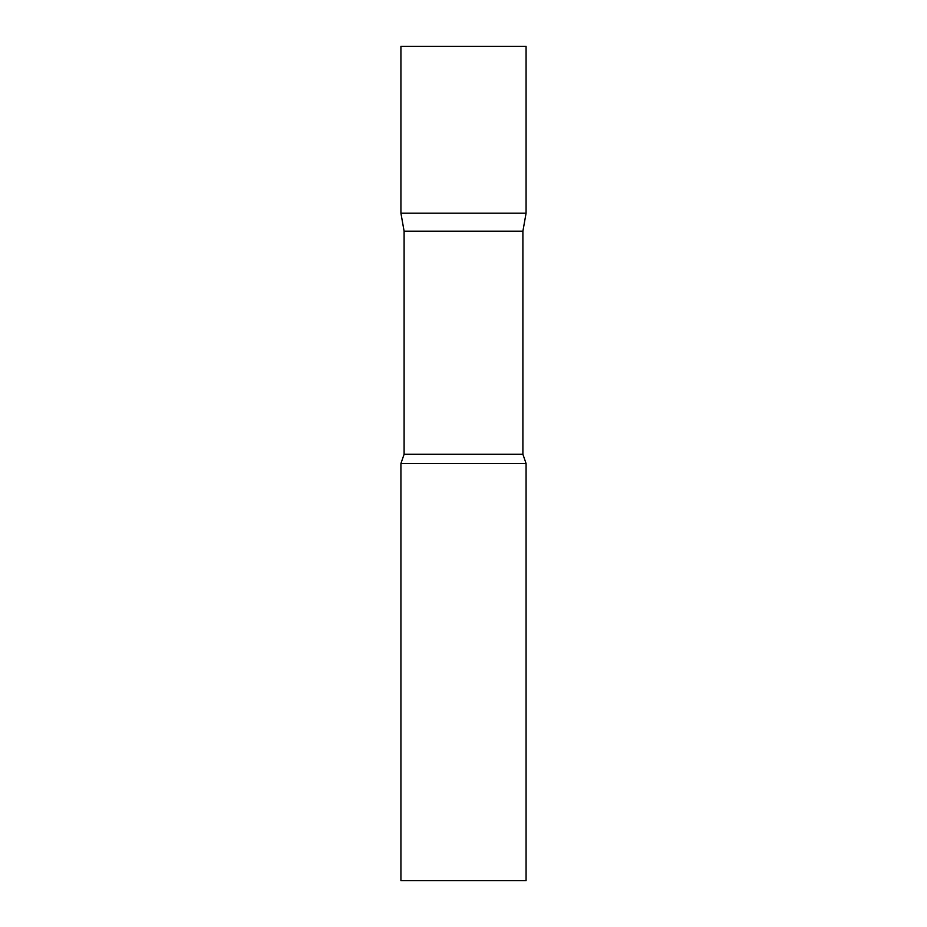 <?xml version="1.0" encoding="UTF-8"?>
<svg xmlns="http://www.w3.org/2000/svg" width="927" height="927" viewBox="0 0 927 927"><rect width="100%" height="100%" fill="white"/><g stroke="black" fill="none" stroke-linecap="round" stroke-linejoin="round"><path stroke-width="0.7" stroke-dasharray="4.63 3.48" d="M526.072 213.21L400.928 213.21L526.072 213.21M526.072 46.35L400.928 46.35M404.102 231.194L522.898 231.194M400.928 463.5L526.072 463.5M400.928 880.65L526.072 880.65M404.102 454.276L522.898 454.276"/><path stroke-width="1.39" d="M404.102 231.194L400.928 213.21L526.072 213.21L526.072 46.35L400.928 46.35L400.928 213.21L526.072 213.21L522.898 231.194L404.102 231.194L404.102 454.276L400.928 463.5L400.928 880.65L526.072 880.65L526.072 463.5L400.928 463.5M522.898 231.194L522.898 454.276L404.102 454.276M522.898 454.276L526.072 463.5"/></g></svg>
